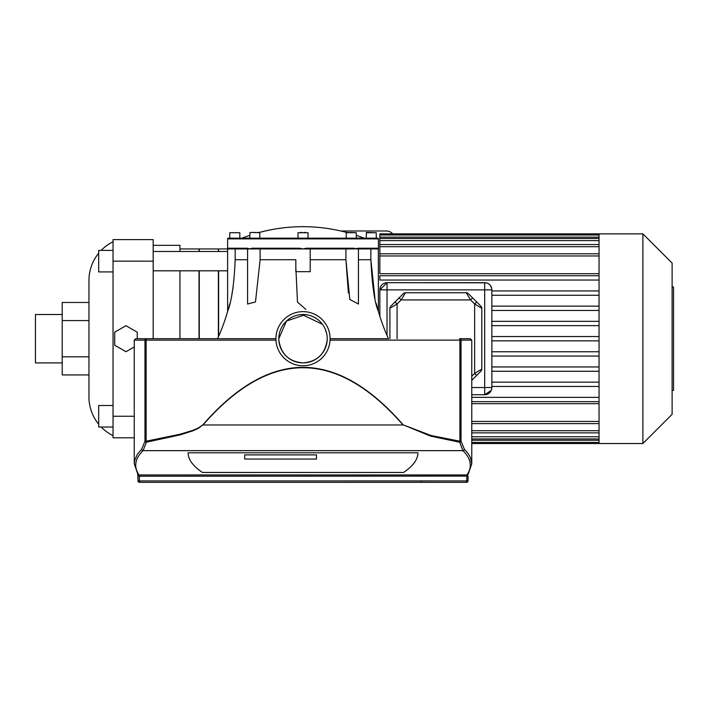 <?xml version="1.0" encoding="UTF-8"?>
<svg xmlns="http://www.w3.org/2000/svg" width="709" height="709" viewBox="0 0 709 709"><rect width="100%" height="100%" fill="white"/><g stroke="black" fill="none" stroke-linecap="round" stroke-linejoin="round"><path stroke-width="1.06" d="M316.489 459.051L244.685 459.051L244.685 454.886L316.489 454.886L316.489 459.051L244.685 459.051L244.685 454.886L316.489 454.886L316.489 459.051M403.545 472.469A355.794 69.943 180 0 0 417.911 452.794L188.115 452.794A355.794 69.943 180 0 0 202.482 472.469L403.545 472.469L202.482 472.469A355.794 69.943 0 0 1 188.115 452.794L417.911 452.794A355.794 69.943 0 0 1 403.545 472.469M229.769 238.171L229.769 232.712L239.819 232.712L239.819 238.171M239.819 232.712L229.769 232.712M249.745 238.171L241.973 238.171L249.745 238.171L250.038 232.428L259.804 232.712L250.038 232.428M257.181 232.428L259.467 232.428L257.181 232.428M356.281 238.171L364.054 238.171L356.281 238.171L356.281 232.712L346.222 232.712L356.281 232.712L350.609 232.428M366.207 232.712L376.257 232.712L366.491 232.428L366.207 238.171M376.257 232.712L376.257 238.171M308.043 232.712L297.984 232.712L308.043 232.712L308.043 238.171L346.222 238.171L308.043 238.171M306.315 248.221L303.009 248.939L306.315 248.221L306.288 248.939L353.454 248.939A0.718 0.487 -90 0 0 353.942 248.221L306.315 248.221M353.454 248.939L358.612 248.221L356.326 248.939L353.942 248.221M377.622 248.939A0.718 0.718 -90 0 0 378.34 248.221L358.612 248.221A0.718 0.532 90 0 1 358.089 248.939L378.411 248.939L378.34 248.221L378.411 311.402A189.64 189.64 0 0 0 388.47 338.698L330.084 338.698M378.411 238.889A0.718 0.718 0 0 0 377.693 238.171L228.333 238.171A0.718 0.718 0 0 0 227.616 238.889L378.411 238.889L378.411 248.939M376.098 303.23L378.411 311.402C374.689 303.195 372.172 285.957 370.851 259.716L374.946 298.356M358.435 248.939L358.435 304.037L349.829 299.49L345.912 259.716L345.912 248.939M345.912 259.716L310.196 259.716L310.196 271.68L295.821 271.662L295.839 259.716L260.114 259.716L255.479 301.945L247.592 304.037L247.592 248.939M235.175 248.939L235.175 259.716C234.138 284.185 231.621 301.414 227.616 311.402A189.64 189.64 0 0 1 217.557 338.698M303.009 362.902A24.203 24.203 0 0 0 327.212 338.698A24.203 24.203 0 0 0 303.009 314.504A24.203 24.203 0 0 0 278.814 338.698A24.203 24.203 0 0 0 303.009 362.902A24.203 24.203 0 0 0 327.195 339.593L327.168 340.134C325.077 354.101 317.02 361.687 303.009 362.902C289.006 361.687 280.95 354.101 278.859 340.134L278.814 338.698L286.454 321.053L305.411 314.619M303.009 365.773A27.075 27.075 0 0 0 330.084 338.698A27.075 27.075 0 0 0 303.009 311.632A27.075 27.075 0 0 0 275.943 338.698A27.075 27.075 0 0 0 303.009 365.773M330.048 340.134L459.884 340.134L459.884 441.22L430.78 435.432L403.191 424.859C370.984 387.885 338.698 368.742 306.323 367.422L299.703 367.422C267.328 368.742 235.042 387.885 202.836 424.859L198.103 428.13L192.786 430.381L180.192 434.2L146.143 441.22L146.143 340.134L275.978 340.134M327.212 339.132A24.203 24.203 0 0 0 303.009 314.504M278.814 338.698L278.832 339.62M326.557 333.115L325.068 328.737M322.489 324.332L302.025 314.521M301.795 314.53L300.616 314.619M227.616 238.889L227.616 311.402L229.84 303.558M231.852 294.634L233.146 287.154M295.83 267.302L297.488 302.087L305.898 309.416M345.912 259.76L348.385 293.012M471.769 340.134L471.769 463.721L470.404 457.482L467.984 453.343L464.36 449.24L461.045 441.22L461.045 340.134L459.884 340.134L459.654 338.698L470.333 338.698L459.654 338.698A1.436 1.391 90 0 1 461.045 340.134L471.769 340.134L470.333 338.698M275.943 338.698L135.694 338.698L146.373 338.698L146.143 340.134L144.973 340.134A1.436 1.391 -90 0 1 146.373 338.698M247.937 248.939A0.718 0.532 -90 0 1 247.414 248.221L227.686 248.221A0.718 0.718 90 0 0 228.404 248.939L249.701 248.939L247.414 248.221M218.62 251.482L218.62 248.939L228.404 248.939M299.739 248.939L299.703 248.221L252.085 248.221A0.718 0.487 90 0 0 252.572 248.939L303.009 248.939L299.703 248.221M249.701 248.939L252.085 248.221L249.701 248.939L252.572 248.939M303.009 248.939L306.288 248.939M356.326 248.939L358.089 248.939M303.009 238.171L259.804 238.171L297.984 238.171L297.984 232.712M253.016 232.428L255.417 232.428M304.258 232.428L305.499 232.428M300.527 232.428L301.768 232.428M348.846 232.428L346.55 232.428A167.873 167.873 0 0 0 259.467 232.428M260.114 248.939L260.114 259.716M370.851 248.939L370.851 259.716L370.851 248.939M295.83 266.487L295.839 259.716M468.259 474.135L468.401 473.523M468.011 480.888L468.073 476.12M137.954 476.12L137.998 480.897M137.626 473.523L137.954 476.085L139.372 476.209L139.053 474.933C133.531 466.788 134.87 458.696 143.067 450.649L146.373 442.212L146.143 441.22L144.973 441.22L141.667 449.24L137.324 454.372L134.604 460.602L134.258 463.721L137.874 474.339A1.436 1.391 -34.5 0 0 139.053 474.933L466.974 474.933A1.436 1.391 34.5 0 0 468.188 474.294M403.191 424.859L430.593 436.115L459.654 442.212A1.436 0.975 -13.3 0 0 461.045 441.22L459.884 441.22L459.654 442.212L462.959 450.649C471.148 458.696 472.495 466.788 466.974 474.933L466.593 482.324A1.436 1.418 90 0 0 468.011 480.924L137.998 480.906A1.436 1.436 0 0 0 139.434 482.324L466.593 482.324A1.436 1.436 0 0 0 468.029 480.915L468.082 476.102L139.372 476.209L139.434 482.324A1.436 1.418 -90 0 1 138.016 480.924M134.258 463.721L134.258 340.134L144.973 340.134L144.973 441.22A1.436 0.975 13.3 0 0 146.373 442.212L180.37 434.821L192.945 430.788L198.254 428.431L202.836 424.859M202.978 424.983C269.668 348.668 336.358 348.668 403.049 424.983L202.978 424.983M397.084 338.698L397.084 303.984L395.055 301.954L390.748 306.261A2.871 2.871 0 0 0 389.906 308.3L397.084 303.984L401.143 299.925L405.451 292.746L466.265 292.746L470.572 299.925L472.611 297.895L468.294 293.588A2.871 2.871 0 0 0 466.265 292.746A2.871 2.871 0 0 1 468.294 293.588L476.67 301.954L474.64 303.984L481.819 308.3L481.819 369.105L474.64 373.413L476.67 375.451L480.977 371.144A2.871 2.871 0 0 0 481.819 369.105A2.871 2.871 0 0 1 480.977 371.144L472.611 379.51L471.769 378.668M389.906 308.3L389.906 338.698L389.906 308.3A2.871 2.871 0 0 1 390.748 306.261L399.114 297.895L401.143 299.925L470.572 299.925L474.64 303.984L474.64 373.413L471.769 376.293M403.421 293.588A2.871 2.871 0 0 1 405.451 292.746A2.871 2.871 0 0 0 403.421 293.588L399.114 297.895L403.421 293.588A2.871 2.871 0 0 1 405.451 292.746L466.265 292.746M481.819 369.105L481.819 308.3L480.977 306.261A2.871 2.871 0 0 1 481.819 308.3A2.871 2.871 0 0 0 480.977 306.261L476.67 301.954M471.769 380.352L472.611 379.51L471.769 380.352M471.769 394.709L484.69 394.709A7.179 7.179 0 0 0 491.869 387.531L491.869 289.875A7.179 7.179 0 0 0 484.69 282.687L387.025 282.687A7.179 7.179 0 0 0 379.847 289.875L379.847 316.223M672.114 390.402L673.55 390.402L673.55 287.003L672.114 287.003M672.114 263.083L672.114 414.313L642.886 443.542L642.886 233.864L672.114 263.083M599.052 273.718L379.847 273.718L379.847 233.864L599.052 233.864L599.052 443.542L642.886 443.542M387.025 335.49L387.025 289.875L379.847 289.875L387.025 282.687L486.055 282.82M488.563 283.822L489.564 284.593M490.548 285.718L491.727 288.439M365.489 248.939L365.489 248.221M471.769 403.678L599.052 403.678M491.284 390.375L484.69 394.709L484.69 387.531L471.769 387.531M491.869 295.254L599.052 295.254M491.869 382.151L599.052 382.151M491.869 386.458L599.052 386.458M491.869 306.146L599.052 306.146M491.869 310.453L599.052 310.453M491.869 321.345L599.052 321.345M491.869 325.653L599.052 325.653M491.869 336.545L599.052 336.545M491.869 340.852L599.052 340.852M491.869 290.938L599.052 290.938M599.052 275.739L379.847 275.739L379.847 280.046L599.052 280.046M491.869 366.952L599.052 366.952M491.869 371.259L599.052 371.259M471.769 397.359L599.052 397.359M471.769 401.666L599.052 401.666M491.869 356.06L599.052 356.06M491.869 351.753L599.052 351.753M218.381 336.881L218.381 270.811M218.381 251.482L218.381 248.939L199.282 248.939L199.282 251.482M199.282 338.698L199.282 270.811M218.62 336.341L218.62 270.811M62.206 362.902L35.45 362.902L35.45 314.504L62.206 314.504M179.935 338.698L179.935 270.811M179.935 251.482L179.935 245.349L153.179 245.349M199.034 338.698L199.034 270.811M199.034 251.482L199.034 248.939L179.935 248.939M113.041 271.919L98.684 271.919L98.684 250.374L113.041 250.374M113.041 427.031L98.684 427.031L98.684 405.486L113.041 405.486M98.684 424.239A43.089 43.089 0 0 1 88.962 396.978L88.962 280.427A43.089 43.089 0 0 1 98.684 253.166M101.174 250.374A43.089 43.089 0 0 1 113.041 241.76M101.174 427.031A43.089 43.089 0 0 0 113.041 435.645M153.179 251.482L227.616 251.482M153.179 270.811L227.616 270.811M340.799 230.983L386.308 230.983A8.614 8.614 0 0 1 392.733 233.864M134.258 416.254L113.041 416.254L113.041 437.799L134.258 437.799M113.041 416.254L113.041 261.151L153.179 261.151L153.179 239.607L113.041 239.607L113.041 261.151M134.258 346.931L125.972 351.717L114.698 345.212L114.698 332.193L125.972 325.688L137.245 332.193L137.245 338.698M153.179 338.698L153.179 261.151M88.962 374.937L62.206 374.937L62.206 302.468L88.962 302.468M62.206 320.583L88.962 320.583M62.206 356.822L88.962 356.822M370.851 259.716L358.435 259.716M247.592 259.716L235.175 259.716M421.066 482.324L421.066 481.065M464.36 449.24A1.436 1.383 134.2 0 1 462.959 450.649L143.067 450.649A1.436 1.383 -134.2 0 1 141.667 449.24M491.869 387.531L484.69 387.531L484.69 289.875L491.869 289.875M484.69 282.687L484.69 289.875L387.025 289.875L387.025 282.687M471.769 436.788L599.052 436.788M471.769 430.709L599.052 430.709M471.769 421.447L599.052 421.447M471.769 440.262L599.052 440.262M379.847 237.143L599.052 237.143M379.847 255.958L599.052 255.958M379.847 246.697L599.052 246.697M379.847 240.617L599.052 240.617M259.804 238.171L259.804 232.712M346.222 238.171L346.222 232.712M310.196 248.939L310.196 267.302M364.045 238.171A167.873 167.873 0 0 0 356.281 235.353M249.745 235.353A167.873 167.873 0 0 0 241.973 238.171M134.258 340.134L135.694 338.698M137.768 474.135L137.998 480.906M468.153 474.339L471.769 463.721M599.052 233.864L642.886 233.864M599.052 438.942L471.769 438.942M599.052 432.862L471.769 432.862M599.052 423.601L471.769 423.601M599.052 442.416L471.769 442.416M471.769 443.542L599.052 443.542M379.847 234.989L599.052 234.989M379.847 253.804L599.052 253.804M379.847 244.543L599.052 244.543M379.847 238.463L599.052 238.463"/></g></svg>
